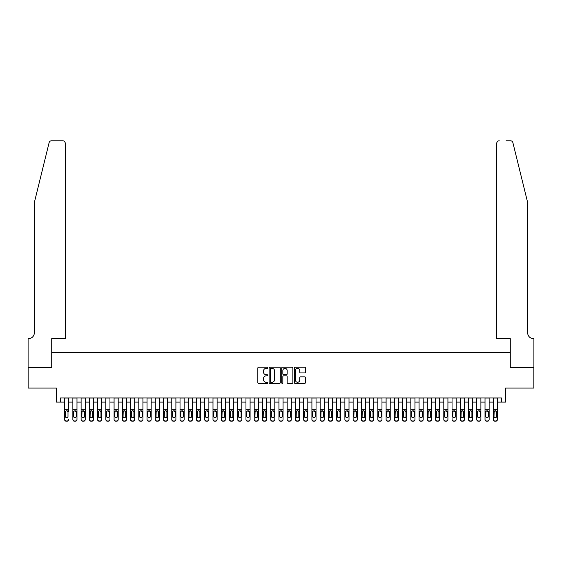 <?xml version="1.0" encoding="UTF-8"?>
<svg xmlns="http://www.w3.org/2000/svg" width="562" height="562" viewBox="0 0 562 562"><rect width="100%" height="100%" fill="white"/><g stroke="black" fill="none" stroke-linecap="round" stroke-linejoin="round"><path stroke-width="0.84" d="M267.814 367.78A0.569 0.569 0 0 0 267.245 367.211L258.646 367.211A0.808 0.808 0 0 0 257.839 368.019L257.839 382.582A0.808 0.808 0 0 0 258.646 383.396L267.245 383.396A0.569 0.569 0 0 0 267.814 382.827A0.569 0.569 0 0 0 267.245 382.258L266.135 382.258A2.592 2.592 0 0 1 263.543 379.673L263.543 378.458A2.592 2.592 0 0 1 266.135 375.866L267.245 375.866A0.569 0.569 0 0 0 267.814 375.304A0.569 0.569 0 0 0 267.245 374.735L266.135 374.735A2.592 2.592 0 0 1 263.543 372.149L263.543 370.934A2.592 2.592 0 0 1 266.135 368.342L267.245 368.342A0.569 0.569 0 0 0 267.814 367.78M304.646 372.915A0.808 0.808 0 0 0 305.454 372.107L305.454 368.019A0.808 0.808 0 0 0 304.646 367.211L295.099 367.211A0.808 0.808 0 0 0 294.291 368.019L294.291 382.582A0.808 0.808 0 0 0 295.099 383.396L304.646 383.396A0.808 0.808 0 0 0 305.454 382.582L305.454 377.65A0.808 0.808 0 0 0 304.646 376.842L300.558 376.842A0.808 0.808 0 0 0 299.75 377.65L299.75 380.095A2.164 2.164 0 0 1 297.586 382.258A2.164 2.164 0 0 1 295.422 380.095L295.422 370.506A2.164 2.164 0 0 1 297.586 368.342A2.164 2.164 0 0 1 299.75 370.506L299.75 372.107A0.808 0.808 0 0 0 300.558 372.915L304.646 372.915M60.492 402.09L60.492 397.973L501.508 397.973L501.508 402.09L505.624 402.09L505.624 388.082L533.858 388.082L533.858 367.471L510.163 367.471L510.163 352.634L51.837 352.634L51.837 367.471L28.142 367.471L28.142 388.082L56.376 388.082L56.376 402.09L64.616 402.09M280.29 368.019A0.808 0.808 0 0 0 279.483 367.211L269.936 367.211A0.808 0.808 0 0 0 269.128 368.019L269.128 382.582A0.808 0.808 0 0 0 269.936 383.396L279.483 383.396A0.808 0.808 0 0 0 280.29 382.582L280.29 368.019M282.517 367.211L292.064 367.211A0.808 0.808 0 0 1 292.872 368.019L292.872 382.582A0.808 0.808 0 0 1 292.064 383.396L287.976 383.396A0.808 0.808 0 0 1 287.168 382.582L287.168 376.681A0.808 0.808 0 0 0 286.36 375.866L283.648 375.866A0.808 0.808 0 0 0 282.841 376.681L282.841 382.827A0.569 0.569 0 0 1 282.272 383.396A0.569 0.569 0 0 1 281.71 382.827L281.71 368.019A0.808 0.808 0 0 1 282.517 367.211M68.74 402.09L72.863 402.09M76.98 402.09L81.104 402.09M85.227 402.09L89.344 402.09M93.468 402.09L97.591 402.09M101.708 402.09L105.832 402.09M109.955 402.09L114.079 402.09M118.196 402.09L122.319 402.09M126.443 402.09L130.56 402.09M134.683 402.09L138.807 402.09M142.931 402.09L147.047 402.09M151.171 402.09L155.295 402.09M159.411 402.09L163.535 402.09M167.659 402.09L171.775 402.09M175.899 402.09L180.023 402.09M184.146 402.09L188.263 402.09M192.387 402.09L196.51 402.09M200.627 402.09L204.751 402.09M208.874 402.09L212.991 402.09M217.115 402.09L221.238 402.09M225.362 402.09L229.479 402.09M233.602 402.09L237.726 402.09M241.843 402.09L245.966 402.09M250.09 402.09L254.207 402.09M258.33 402.09L262.454 402.09M266.578 402.09L270.694 402.09M274.818 402.09L278.942 402.09M283.058 402.09L287.182 402.09M291.306 402.09L295.422 402.09M299.546 402.09L303.67 402.09M307.793 402.09L311.91 402.09M316.034 402.09L320.157 402.09M324.274 402.09L328.398 402.09M332.521 402.09L336.638 402.09M340.762 402.09L344.885 402.09M349.009 402.09L353.126 402.09M357.249 402.09L361.373 402.09M365.49 402.09L369.613 402.09M373.737 402.09L377.854 402.09M381.977 402.09L386.101 402.09M390.225 402.09L394.341 402.09M398.465 402.09L402.589 402.09M406.705 402.09L410.829 402.09M414.953 402.09L419.069 402.09M423.193 402.09L427.317 402.09M431.44 402.09L435.557 402.09M439.681 402.09L443.804 402.09M447.921 402.09L452.045 402.09M456.168 402.09L460.292 402.09M464.409 402.09L468.532 402.09M472.656 402.09L476.773 402.09M480.896 402.09L485.02 402.09M489.137 402.09L493.26 402.09M497.384 402.09L501.508 402.09M270.828 368.342A0.569 0.569 0 0 0 270.259 368.911L270.259 381.696A0.569 0.569 0 0 0 270.828 382.258L272.001 382.258A2.592 2.592 0 0 0 274.586 379.673L274.586 370.934A2.592 2.592 0 0 0 272.001 368.342L270.828 368.342M287.168 370.548A2.164 2.164 0 0 0 285.004 368.384A2.164 2.164 0 0 0 282.841 370.548L282.841 373.927A0.808 0.808 0 0 0 283.648 374.735L286.36 374.735A0.808 0.808 0 0 0 287.168 373.927L287.168 370.548M64.616 411.686L64.616 419.322A1.651 1.637 -0 0 0 66.267 420.959L67.089 420.959A1.651 1.637 -0 0 0 68.74 419.322L68.74 419.582A1.651 1.637 180 0 1 67.089 421.219L67.089 420.959M68.74 411.686L68.74 397.973M67.995 416.379L67.995 412.037L67.995 416.379A1.321 1.307 180 0 1 66.681 417.685A1.321 1.307 180 0 0 67.995 416.379M65.361 416.639L65.361 416.379A1.321 1.307 180 0 0 66.681 417.685M65.993 410.906L65.361 411.932M67.363 410.906L66.681 410.71L67.995 412.037M64.616 397.973L64.616 419.582A1.651 1.637 180 0 0 66.267 421.219L67.089 421.219M64.616 411.426L65.508 411.426L65.361 416.379M65.508 411.426L66.681 410.71M49.112 142.664C49.737 141.308 49.737 141.308 49.112 142.664L34.324 202.608L34.324 332.852A5.768 5.768 0 0 1 28.557 338.619L28.1 338.619L28.1 367.471L51.718 367.471L51.718 338.619L65.234 338.619L65.234 143.254A2.473 2.473 0 0 0 62.761 140.781L51.507 140.781A2.473 2.473 0 0 0 49.112 142.664M55.919 140.781L62.761 140.781C64.251 140.943 65.08 141.764 65.234 143.254L65.234 338.619M34.324 332.852A5.768 5.768 0 0 1 28.557 338.619M523.145 184.231L512.888 142.664L527.676 202.608L527.676 332.852A5.768 5.768 0 0 0 533.443 338.619L533.9 338.619L533.9 367.471L510.282 367.471L510.282 338.619L496.766 338.619L496.766 143.254L496.766 338.619M506.081 140.781L510.493 140.781A2.473 2.473 0 0 1 512.888 142.664M499.239 140.781A2.473 2.473 0 0 0 496.766 143.254C496.92 141.764 497.749 140.943 499.239 140.781M527.676 332.852A5.768 5.768 0 0 0 533.443 338.619M72.863 411.686L72.863 419.322A1.651 1.637 0 0 0 74.507 420.959L75.336 420.959A1.651 1.637 0 0 0 76.98 419.322L76.98 419.582A1.651 1.637 180 0 1 75.336 421.219L75.336 420.959M76.242 416.379L76.242 412.037L76.242 416.379A1.321 1.307 180 0 1 74.922 417.685A1.321 1.307 180 0 0 76.242 416.379M73.601 416.639L73.601 416.379A1.321 1.307 180 0 0 74.922 417.685M74.233 410.906L73.601 411.932M75.61 410.906L74.922 410.71L76.242 412.037M81.104 411.686L81.104 419.322A1.651 1.637 0 0 0 82.754 420.959L83.576 420.959A1.651 1.637 0 0 0 85.227 419.322L85.227 419.582A1.651 1.637 180 0 1 83.576 421.219L83.576 420.959M84.483 416.379L84.483 412.037L84.483 416.379A1.321 1.307 180 0 1 83.162 417.685A1.321 1.307 180 0 0 84.483 416.379M81.848 416.639L81.848 416.379A1.321 1.307 180 0 0 83.162 417.685M82.474 410.906L81.848 411.932M83.85 410.906L83.162 410.71L84.483 412.037M89.344 411.686L89.344 419.322A1.651 1.637 0 0 0 90.995 420.959L91.817 420.959A1.651 1.637 0 0 0 93.468 419.322L93.468 419.582A1.651 1.637 180 0 1 91.817 421.219L91.817 420.959M92.723 416.379L92.723 412.037L92.723 416.379A1.321 1.307 180 0 1 91.409 417.685A1.321 1.307 180 0 0 92.723 416.379M90.089 416.639L90.089 416.379A1.321 1.307 180 0 0 91.409 417.685M90.721 410.906L90.089 411.932M92.098 410.906L91.409 410.71L92.723 412.037M97.591 411.686L97.591 419.322A1.651 1.637 0 0 0 99.235 420.959L100.064 420.959A1.651 1.637 0 0 0 101.708 419.322L101.708 419.582A1.651 1.637 180 0 1 100.064 421.219L100.064 420.959M100.97 416.379L100.97 412.037L100.97 416.379A1.321 1.307 180 0 1 99.65 417.685A1.321 1.307 180 0 0 100.97 416.379M98.329 416.639L98.329 416.379A1.321 1.307 180 0 0 99.65 417.685M98.961 410.906L98.329 411.932M100.338 410.906L99.65 410.71L100.97 412.037M76.98 397.973L76.98 419.582M72.863 397.973L72.863 419.582A1.651 1.637 180 0 0 74.507 421.219L75.336 421.219M72.863 411.426L73.748 411.426L73.601 416.379M73.748 411.426L74.922 410.71M85.227 397.973L85.227 419.582M81.104 397.973L81.104 419.582A1.651 1.637 180 0 0 82.754 421.219L83.576 421.219M81.104 411.426L81.989 411.426L81.848 416.379M81.989 411.426L83.162 410.71M93.468 397.973L93.468 419.582M89.344 397.973L89.344 419.582A1.651 1.637 180 0 0 90.995 421.219L91.817 421.219M89.344 411.426L90.236 411.426L90.089 416.379M90.236 411.426L91.409 410.71M101.708 397.973L101.708 419.582M97.591 397.973L97.591 419.582A1.651 1.637 180 0 0 99.235 421.219L100.064 421.219M97.591 411.426L98.476 411.426L98.329 416.379M98.476 411.426L99.65 410.71M105.832 411.686L105.832 419.322A1.651 1.637 0 0 0 107.483 420.959L108.304 420.959A1.651 1.637 0 0 0 109.955 419.322L109.955 419.582A1.651 1.637 180 0 1 108.304 421.219L108.304 420.959M109.211 416.379L109.211 412.037L109.211 416.379A1.321 1.307 180 0 1 107.897 417.685A1.321 1.307 180 0 0 109.211 416.379M106.576 416.639L106.576 416.379A1.321 1.307 180 0 0 107.897 417.685M107.209 410.906L106.576 411.932M108.585 410.906L107.897 410.71L109.211 412.037M109.955 397.973L109.955 419.582M105.832 397.973L105.832 419.582A1.651 1.637 180 0 0 107.483 421.219L108.304 421.219M105.832 411.426L106.724 411.426L106.576 416.379M106.724 411.426L107.897 410.71M114.079 411.686L114.079 419.322A1.651 1.637 0 0 0 115.723 420.959L116.552 420.959A1.651 1.637 0 0 0 118.196 419.322L118.196 419.582A1.651 1.637 180 0 1 116.552 421.219L116.552 420.959M117.458 416.379L117.458 412.037L117.458 416.379A1.321 1.307 180 0 1 116.137 417.685A1.321 1.307 180 0 0 117.458 416.379M114.817 416.639L114.817 416.379A1.321 1.307 180 0 0 116.137 417.685M115.449 410.906L114.817 411.932M116.826 410.906L116.137 410.71L117.458 412.037M118.196 397.973L118.196 419.582M114.079 397.973L114.079 419.582A1.651 1.637 180 0 0 115.723 421.219L116.552 421.219M114.079 411.426L114.964 411.426L114.817 416.379M114.964 411.426L116.137 410.71M122.319 411.686L122.319 419.322A1.651 1.637 0 0 0 123.97 420.959L124.792 420.959A1.651 1.637 0 0 0 126.443 419.322L126.443 419.582A1.651 1.637 180 0 1 124.792 421.219L124.792 420.959M125.698 416.379L125.698 412.037L125.698 416.379A1.321 1.307 180 0 1 124.378 417.685A1.321 1.307 180 0 0 125.698 416.379M123.064 416.639L123.064 416.379A1.321 1.307 180 0 0 124.378 417.685M123.689 410.906L123.064 411.932M125.066 410.906L124.378 410.71L125.698 412.037M126.443 397.973L126.443 419.582M122.319 397.973L122.319 419.582A1.651 1.637 180 0 0 123.97 421.219L124.792 421.219M122.319 411.426L123.204 411.426L123.064 416.379M123.204 411.426L124.378 410.71M130.56 411.686L130.56 419.322A1.651 1.637 0 0 0 132.21 420.959L133.032 420.959A1.651 1.637 0 0 0 134.683 419.322L134.683 419.582A1.651 1.637 180 0 1 133.032 421.219L133.032 420.959M133.939 416.379L133.939 412.037L133.939 416.379A1.321 1.307 180 0 1 132.625 417.685A1.321 1.307 180 0 0 133.939 416.379M131.304 416.639L131.304 416.379A1.321 1.307 180 0 0 132.625 417.685M131.937 410.906L131.304 411.932M133.313 410.906L132.625 410.71L133.939 412.037M134.683 397.973L134.683 419.582M130.56 397.973L130.56 419.582A1.651 1.637 180 0 0 132.21 421.219L133.032 421.219M130.56 411.426L131.452 411.426L131.304 416.379M131.452 411.426L132.625 410.71M138.807 411.686L138.807 419.322A1.651 1.637 0 0 0 140.451 420.959L141.28 420.959A1.651 1.637 0 0 0 142.931 419.322L142.931 419.582A1.651 1.637 180 0 1 141.28 421.219L141.28 420.959M142.186 416.379L142.186 412.037L142.186 416.379A1.321 1.307 180 0 1 140.865 417.685A1.321 1.307 180 0 0 142.186 416.379M139.545 416.639L139.545 416.379A1.321 1.307 180 0 0 140.865 417.685M140.177 410.906L139.545 411.932M141.554 410.906L140.865 410.71L142.186 412.037M142.931 397.973L142.931 419.582M138.807 397.973L138.807 419.582A1.651 1.637 180 0 0 140.451 421.219L141.28 421.219M138.807 411.426L139.692 411.426L139.545 416.379M139.692 411.426L140.865 410.71M147.047 411.686L147.047 419.322A1.651 1.637 0 0 0 148.698 420.959L149.52 420.959A1.651 1.637 0 0 0 151.171 419.322L151.171 419.582A1.651 1.637 180 0 1 149.52 421.219L149.52 420.959M150.426 416.379L150.426 412.037L150.426 416.379A1.321 1.307 180 0 1 149.113 417.685A1.321 1.307 180 0 0 150.426 416.379M147.792 416.639L147.792 416.379A1.321 1.307 180 0 0 149.113 417.685M148.424 410.906L147.792 411.932M149.801 410.906L149.113 410.71L150.426 412.037M151.171 397.973L151.171 419.582M147.047 397.973L147.047 419.582A1.651 1.637 180 0 0 148.698 421.219L149.52 421.219M147.047 411.426L147.939 411.426L147.792 416.379M147.939 411.426L149.113 410.71M155.295 411.686L155.295 419.322A1.651 1.637 0 0 0 156.939 420.959L157.767 420.959A1.651 1.637 0 0 0 159.411 419.322L159.411 419.582A1.651 1.637 180 0 1 157.767 421.219L157.767 420.959M158.674 416.379L158.674 412.037L158.674 416.379A1.321 1.307 180 0 1 157.353 417.685A1.321 1.307 180 0 0 158.674 416.379M156.032 416.639L156.032 416.379A1.321 1.307 180 0 0 157.353 417.685M156.665 410.906L156.032 411.932M158.041 410.906L157.353 410.71L158.674 412.037M159.411 397.973L159.411 419.582M155.295 397.973L155.295 419.582A1.651 1.637 180 0 0 156.939 421.219L157.767 421.219M155.295 411.426L156.18 411.426L156.032 416.379M156.18 411.426L157.353 410.71M163.535 411.686L163.535 419.322A1.651 1.637 0 0 0 165.186 420.959L166.008 420.959A1.651 1.637 0 0 0 167.659 419.322L167.659 419.582A1.651 1.637 180 0 1 166.008 421.219L166.008 420.959M166.914 416.379L166.914 412.037L166.914 416.379A1.321 1.307 180 0 1 165.593 417.685A1.321 1.307 180 0 0 166.914 416.379M164.28 416.639L164.28 416.379A1.321 1.307 180 0 0 165.593 417.685M164.905 410.906L164.28 411.932M166.282 410.906L165.593 410.71L166.914 412.037M167.659 397.973L167.659 419.582M163.535 397.973L163.535 419.582A1.651 1.637 180 0 0 165.186 421.219L166.008 421.219M163.535 411.426L164.42 411.426L164.28 416.379M164.42 411.426L165.593 410.71M171.775 411.686L171.775 419.322A1.651 1.637 0 0 0 173.426 420.959L174.248 420.959A1.651 1.637 0 0 0 175.899 419.322L175.899 419.582A1.651 1.637 180 0 1 174.248 421.219L174.248 420.959M175.161 416.379L175.161 412.037L175.161 416.379A1.321 1.307 180 0 1 173.841 417.685A1.321 1.307 180 0 0 175.161 416.379M172.52 416.639L172.52 416.379A1.321 1.307 180 0 0 173.841 417.685M173.152 410.906L172.52 411.932M174.529 410.906L173.841 410.71L175.161 412.037M175.899 397.973L175.899 419.582M171.775 397.973L171.775 419.582A1.651 1.637 180 0 0 173.426 421.219L174.248 421.219M171.775 411.426L172.667 411.426L172.52 416.379M172.667 411.426L173.841 410.71M180.023 411.686L180.023 419.322A1.651 1.637 0 0 0 181.667 420.959L182.495 420.959A1.651 1.637 0 0 0 184.146 419.322L184.146 419.582A1.651 1.637 180 0 1 182.495 421.219L182.495 420.959M183.402 416.379L183.402 412.037L183.402 416.379A1.321 1.307 180 0 1 182.081 417.685A1.321 1.307 180 0 0 183.402 416.379M180.76 416.639L180.76 416.379A1.321 1.307 180 0 0 182.081 417.685M181.393 410.906L180.76 411.932M182.769 410.906L182.081 410.71L183.402 412.037M184.146 397.973L184.146 419.582M180.023 397.973L180.023 419.582A1.651 1.637 180 0 0 181.667 421.219L182.495 421.219M180.023 411.426L180.908 411.426L180.76 416.379M180.908 411.426L182.081 410.71M188.263 411.686L188.263 419.322A1.651 1.637 0 0 0 189.914 420.959L190.736 420.959A1.651 1.637 0 0 0 192.387 419.322L192.387 419.582A1.651 1.637 180 0 1 190.736 421.219L190.736 420.959M191.642 416.379L191.642 412.037L191.642 416.379A1.321 1.307 180 0 1 190.328 417.685A1.321 1.307 180 0 0 191.642 416.379M189.008 416.639L189.008 416.379A1.321 1.307 180 0 0 190.328 417.685M189.64 410.906L189.008 411.932M191.017 410.906L190.328 410.71L191.642 412.037M192.387 397.973L192.387 419.582M188.263 397.973L188.263 419.582A1.651 1.637 180 0 0 189.914 421.219L190.736 421.219M188.263 411.426L189.155 411.426L189.008 416.379M189.155 411.426L190.328 410.71M196.51 411.686L196.51 419.322A1.651 1.637 0 0 0 198.154 420.959L198.983 420.959A1.651 1.637 0 0 0 200.627 419.322L200.627 419.582A1.651 1.637 180 0 1 198.983 421.219L198.983 420.959M199.889 416.379L199.889 412.037L199.889 416.379A1.321 1.307 180 0 1 198.569 417.685A1.321 1.307 180 0 0 199.889 416.379M197.248 416.639L197.248 416.379A1.321 1.307 180 0 0 198.569 417.685M197.88 410.906L197.248 411.932M199.257 410.906L198.569 410.71L199.889 412.037M200.627 397.973L200.627 419.582M196.51 397.973L196.51 419.582A1.651 1.637 180 0 0 198.154 421.219L198.983 421.219M196.51 411.426L197.395 411.426L197.248 416.379M197.395 411.426L198.569 410.71M204.751 411.686L204.751 419.322A1.651 1.637 0 0 0 206.402 420.959L207.223 420.959A1.651 1.637 0 0 0 208.874 419.322L208.874 419.582A1.651 1.637 180 0 1 207.223 421.219L207.223 420.959M208.13 416.379L208.13 412.037L208.13 416.379A1.321 1.307 180 0 1 206.809 417.685A1.321 1.307 180 0 0 208.13 416.379M205.495 416.639L205.495 416.379A1.321 1.307 180 0 0 206.809 417.685M206.121 410.906L205.495 411.932M207.497 410.906L206.809 410.71L208.13 412.037M208.874 397.973L208.874 419.582M204.751 397.973L204.751 419.582A1.651 1.637 180 0 0 206.402 421.219L207.223 421.219M204.751 411.426L205.636 411.426L205.495 416.379M205.636 411.426L206.809 410.71M212.991 411.686L212.991 419.322A1.651 1.637 0 0 0 214.642 420.959L215.464 420.959A1.651 1.637 0 0 0 217.115 419.322L217.115 419.582A1.651 1.637 180 0 1 215.464 421.219L215.464 420.959M216.377 416.379L216.377 412.037L216.377 416.379A1.321 1.307 180 0 1 215.056 417.685A1.321 1.307 180 0 0 216.377 416.379M213.736 416.639L213.736 416.379A1.321 1.307 180 0 0 215.056 417.685M214.368 410.906L213.736 411.932M215.745 410.906L215.056 410.71L216.377 412.037M217.115 397.973L217.115 419.582M212.991 397.973L212.991 419.582A1.651 1.637 180 0 0 214.642 421.219L215.464 421.219M212.991 411.426L213.883 411.426L213.736 416.379M213.883 411.426L215.056 410.71M221.238 411.686L221.238 419.322A1.651 1.637 0 0 0 222.889 420.959L223.711 420.959A1.651 1.637 0 0 0 225.362 419.322L225.362 419.582A1.651 1.637 180 0 1 223.711 421.219L223.711 420.959M224.617 416.379L224.617 412.037L224.617 416.379A1.321 1.307 180 0 1 223.297 417.685A1.321 1.307 180 0 0 224.617 416.379M221.976 416.639L221.976 416.379A1.321 1.307 180 0 0 223.297 417.685M222.608 410.906L221.976 411.932M223.985 410.906L223.297 410.71L224.617 412.037M225.362 397.973L225.362 419.582M221.238 397.973L221.238 419.582A1.651 1.637 180 0 0 222.889 421.219L223.711 421.219M221.238 411.426L222.123 411.426L221.976 416.379M222.123 411.426L223.297 410.71M229.479 411.686L229.479 419.322A1.651 1.637 0 0 0 231.13 420.959L231.951 420.959A1.651 1.637 0 0 0 233.602 419.322L233.602 419.582A1.651 1.637 180 0 1 231.951 421.219L231.951 420.959M232.858 416.379L232.858 412.037L232.858 416.379A1.321 1.307 180 0 1 231.544 417.685A1.321 1.307 180 0 0 232.858 416.379M230.223 416.639L230.223 416.379A1.321 1.307 180 0 0 231.544 417.685M230.856 410.906L230.223 411.932M232.232 410.906L231.544 410.71L232.858 412.037M233.602 397.973L233.602 419.582M229.479 397.973L229.479 419.582A1.651 1.637 180 0 0 231.13 421.219L231.951 421.219M229.479 411.426L230.371 411.426L230.223 416.379M230.371 411.426L231.544 410.71M237.726 411.686L237.726 419.322A1.651 1.637 0 0 0 239.37 420.959L240.199 420.959A1.651 1.637 0 0 0 241.843 419.322L241.843 419.582A1.651 1.637 180 0 1 240.199 421.219L240.199 420.959M241.105 416.379L241.105 412.037L241.105 416.379A1.321 1.307 180 0 1 239.784 417.685A1.321 1.307 180 0 0 241.105 416.379M238.464 416.639L238.464 416.379A1.321 1.307 180 0 0 239.784 417.685M239.096 410.906L238.464 411.932M240.473 410.906L239.784 410.71L241.105 412.037M241.843 397.973L241.843 419.582M237.726 397.973L237.726 419.582A1.651 1.637 180 0 0 239.37 421.219L240.199 421.219M237.726 411.426L238.611 411.426L238.464 416.379M238.611 411.426L239.784 410.71M245.966 411.686L245.966 419.322A1.651 1.637 0 0 0 247.617 420.959L248.439 420.959A1.651 1.637 0 0 0 250.09 419.322L250.09 419.582A1.651 1.637 180 0 1 248.439 421.219L248.439 420.959M249.345 416.379L249.345 412.037L249.345 416.379A1.321 1.307 180 0 1 248.025 417.685A1.321 1.307 180 0 0 249.345 416.379M246.711 416.639L246.711 416.379A1.321 1.307 180 0 0 248.025 417.685M247.336 410.906L246.711 411.932M248.713 410.906L248.025 410.71L249.345 412.037M250.09 397.973L250.09 419.582M245.966 397.973L245.966 419.582A1.651 1.637 180 0 0 247.617 421.219L248.439 421.219M245.966 411.426L246.851 411.426L246.711 416.379M246.851 411.426L248.025 410.71M254.207 411.686L254.207 419.322A1.651 1.637 0 0 0 255.858 420.959L256.679 420.959A1.651 1.637 0 0 0 258.33 419.322L258.33 419.582A1.651 1.637 180 0 1 256.679 421.219L256.679 420.959M257.593 416.379L257.593 412.037L257.593 416.379A1.321 1.307 180 0 1 256.272 417.685A1.321 1.307 180 0 0 257.593 416.379M254.951 416.639L254.951 416.379A1.321 1.307 180 0 0 256.272 417.685M255.584 410.906L254.951 411.932M256.96 410.906L256.272 410.71L257.593 412.037M258.33 397.973L258.33 419.582M254.207 397.973L254.207 419.582A1.651 1.637 180 0 0 255.858 421.219L256.679 421.219M254.207 411.426L255.099 411.426L254.951 416.379M255.099 411.426L256.272 410.71M262.454 411.686L262.454 419.322A1.651 1.637 0 0 0 264.105 420.959L264.927 420.959A1.651 1.637 0 0 0 266.578 419.322L266.578 419.582A1.651 1.637 180 0 1 264.927 421.219L264.927 420.959M265.833 416.379L265.833 412.037L265.833 416.379A1.321 1.307 180 0 1 264.512 417.685A1.321 1.307 180 0 0 265.833 416.379M263.192 416.639L263.192 416.379A1.321 1.307 180 0 0 264.512 417.685M263.824 410.906L263.192 411.932M265.201 410.906L264.512 410.71L265.833 412.037M266.578 397.973L266.578 419.582M262.454 397.973L262.454 419.582A1.651 1.637 180 0 0 264.105 421.219L264.927 421.219M262.454 411.426L263.339 411.426L263.192 416.379M263.339 411.426L264.512 410.71M270.694 411.686L270.694 419.322A1.651 1.637 0 0 0 272.345 420.959L273.167 420.959A1.651 1.637 0 0 0 274.818 419.322L274.818 419.582A1.651 1.637 180 0 1 273.167 421.219L273.167 420.959M274.073 416.379L274.073 412.037L274.073 416.379A1.321 1.307 180 0 1 272.76 417.685A1.321 1.307 180 0 0 274.073 416.379M271.439 416.639L271.439 416.379A1.321 1.307 180 0 0 272.76 417.685M272.071 410.906L271.439 411.932M273.448 410.906L272.76 410.71L274.073 412.037M278.942 411.686L278.942 419.322A1.651 1.637 0 0 0 280.586 420.959L281.414 420.959A1.651 1.637 0 0 0 283.058 419.322L283.058 419.582A1.651 1.637 180 0 1 281.414 421.219L281.414 420.959M282.321 416.379L282.321 412.037L282.321 416.379A1.321 1.307 180 0 1 281 417.685A1.321 1.307 180 0 0 282.321 416.379M279.679 416.639L279.679 416.379A1.321 1.307 180 0 0 281 417.685M280.312 410.906L279.679 411.932M281.688 410.906L281 410.71L282.321 412.037M287.182 411.686L287.182 419.322A1.651 1.637 0 0 0 288.833 420.959L289.655 420.959A1.651 1.637 0 0 0 291.306 419.322L291.306 419.582A1.651 1.637 180 0 1 289.655 421.219L289.655 420.959M290.561 416.379L290.561 412.037L290.561 416.379A1.321 1.307 180 0 1 289.24 417.685A1.321 1.307 180 0 0 290.561 416.379M287.927 416.639L287.927 416.379A1.321 1.307 180 0 0 289.24 417.685M288.552 410.906L287.927 411.932M289.929 410.906L289.24 410.71L290.561 412.037M274.818 397.973L274.818 419.582M270.694 397.973L270.694 419.582A1.651 1.637 180 0 0 272.345 421.219L273.167 421.219M270.694 411.426L271.587 411.426L271.439 416.379M271.587 411.426L272.76 410.71M283.058 397.973L283.058 419.582M278.942 397.973L278.942 419.582A1.651 1.637 180 0 0 280.586 421.219L281.414 421.219M278.942 411.426L279.827 411.426L279.679 416.379M279.827 411.426L281 410.71M291.306 397.973L291.306 419.582M287.182 397.973L287.182 419.582A1.651 1.637 180 0 0 288.833 421.219L289.655 421.219M287.182 411.426L288.067 411.426L287.927 416.379M288.067 411.426L289.24 410.71M295.422 411.686L295.422 419.322A1.651 1.637 0 0 0 297.073 420.959L297.895 420.959A1.651 1.637 0 0 0 299.546 419.322L299.546 419.582A1.651 1.637 180 0 1 297.895 421.219L297.895 420.959M298.808 416.379L298.808 412.037L298.808 416.379A1.321 1.307 180 0 1 297.488 417.685A1.321 1.307 180 0 0 298.808 416.379M296.167 416.639L296.167 416.379A1.321 1.307 180 0 0 297.488 417.685M296.799 410.906L296.167 411.932M298.176 410.906L297.488 410.71L298.808 412.037M299.546 397.973L299.546 419.582M295.422 397.973L295.422 419.582A1.651 1.637 180 0 0 297.073 421.219L297.895 421.219M295.422 411.426L296.315 411.426L296.167 416.379M296.315 411.426L297.488 410.71M303.67 411.686L303.67 419.322A1.651 1.637 0 0 0 305.321 420.959L306.142 420.959A1.651 1.637 0 0 0 307.793 419.322L307.793 419.582A1.651 1.637 180 0 1 306.142 421.219L306.142 420.959M307.049 416.379L307.049 412.037L307.049 416.379A1.321 1.307 180 0 1 305.728 417.685A1.321 1.307 180 0 0 307.049 416.379M304.407 416.639L304.407 416.379A1.321 1.307 180 0 0 305.728 417.685M305.04 410.906L304.407 411.932M306.416 410.906L305.728 410.71L307.049 412.037M307.793 397.973L307.793 419.582M303.67 397.973L303.67 419.582A1.651 1.637 180 0 0 305.321 421.219L306.142 421.219M303.67 411.426L304.555 411.426L304.407 416.379M304.555 411.426L305.728 410.71M311.91 411.686L311.91 419.322A1.651 1.637 0 0 0 313.561 420.959L314.383 420.959A1.651 1.637 0 0 0 316.034 419.322L316.034 419.582A1.651 1.637 180 0 1 314.383 421.219L314.383 420.959M315.289 416.379L315.289 412.037L315.289 416.379A1.321 1.307 180 0 1 313.975 417.685A1.321 1.307 180 0 0 315.289 416.379M312.655 416.639L312.655 416.379A1.321 1.307 180 0 0 313.975 417.685M313.287 410.906L312.655 411.932M314.664 410.906L313.975 410.71L315.289 412.037M316.034 397.973L316.034 419.582M311.91 397.973L311.91 419.582A1.651 1.637 180 0 0 313.561 421.219L314.383 421.219M311.91 411.426L312.802 411.426L312.655 416.379M312.802 411.426L313.975 410.71M320.157 411.686L320.157 419.322A1.651 1.637 0 0 0 321.801 420.959L322.63 420.959A1.651 1.637 0 0 0 324.274 419.322L324.274 419.582A1.651 1.637 180 0 1 322.63 421.219L322.63 420.959M323.536 416.379L323.536 412.037L323.536 416.379A1.321 1.307 180 0 1 322.216 417.685A1.321 1.307 180 0 0 323.536 416.379M320.895 416.639L320.895 416.379A1.321 1.307 180 0 0 322.216 417.685M321.527 410.906L320.895 411.932M322.904 410.906L322.216 410.71L323.536 412.037M324.274 397.973L324.274 419.582M320.157 397.973L320.157 419.582A1.651 1.637 180 0 0 321.801 421.219L322.63 421.219M320.157 411.426L321.043 411.426L320.895 416.379M321.043 411.426L322.216 410.71M328.398 411.686L328.398 419.322A1.651 1.637 0 0 0 330.049 420.959L330.87 420.959A1.651 1.637 0 0 0 332.521 419.322L332.521 419.582A1.651 1.637 180 0 1 330.87 421.219L330.87 420.959M331.777 416.379L331.777 412.037L331.777 416.379A1.321 1.307 180 0 1 330.456 417.685A1.321 1.307 180 0 0 331.777 416.379M329.142 416.639L329.142 416.379A1.321 1.307 180 0 0 330.456 417.685M329.768 410.906L329.142 411.932M331.144 410.906L330.456 410.71L331.777 412.037M332.521 397.973L332.521 419.582M328.398 397.973L328.398 419.582A1.651 1.637 180 0 0 330.049 421.219L330.87 421.219M328.398 411.426L329.283 411.426L329.142 416.379M329.283 411.426L330.456 410.71M336.638 411.686L336.638 419.322A1.651 1.637 0 0 0 338.289 420.959L339.111 420.959A1.651 1.637 0 0 0 340.762 419.322L340.762 419.582A1.651 1.637 180 0 1 339.111 421.219L339.111 420.959M340.024 416.379L340.024 412.037L340.024 416.379A1.321 1.307 180 0 1 338.703 417.685A1.321 1.307 180 0 0 340.024 416.379M337.383 416.639L337.383 416.379A1.321 1.307 180 0 0 338.703 417.685M338.015 410.906L337.383 411.932M339.392 410.906L338.703 410.71L340.024 412.037M340.762 397.973L340.762 419.582M336.638 397.973L336.638 419.582A1.651 1.637 180 0 0 338.289 421.219L339.111 421.219M336.638 411.426L337.53 411.426L337.383 416.379M337.53 411.426L338.703 410.71M344.885 411.686L344.885 419.322A1.651 1.637 0 0 0 346.536 420.959L347.358 420.959A1.651 1.637 0 0 0 349.009 419.322L349.009 419.582A1.651 1.637 180 0 1 347.358 421.219L347.358 420.959M348.264 416.379L348.264 412.037L348.264 416.379A1.321 1.307 180 0 1 346.944 417.685A1.321 1.307 180 0 0 348.264 416.379M345.623 416.639L345.623 416.379A1.321 1.307 180 0 0 346.944 417.685M346.255 410.906L345.623 411.932M347.632 410.906L346.944 410.71L348.264 412.037M349.009 397.973L349.009 419.582M344.885 397.973L344.885 419.582A1.651 1.637 180 0 0 346.536 421.219L347.358 421.219M344.885 411.426L345.771 411.426L345.623 416.379M345.771 411.426L346.944 410.71M353.126 411.686L353.126 419.322A1.651 1.637 0 0 0 354.777 420.959L355.598 420.959A1.651 1.637 0 0 0 357.249 419.322L357.249 419.582A1.651 1.637 180 0 1 355.598 421.219L355.598 420.959M356.505 416.379L356.505 412.037L356.505 416.379A1.321 1.307 180 0 1 355.191 417.685A1.321 1.307 180 0 0 356.505 416.379M353.87 416.639L353.87 416.379A1.321 1.307 180 0 0 355.191 417.685M354.503 410.906L353.87 411.932M355.879 410.906L355.191 410.71L356.505 412.037M357.249 397.973L357.249 419.582M353.126 397.973L353.126 419.582A1.651 1.637 180 0 0 354.777 421.219L355.598 421.219M353.126 411.426L354.018 411.426L353.87 416.379M354.018 411.426L355.191 410.71M361.373 411.686L361.373 419.322A1.651 1.637 0 0 0 363.017 420.959L363.846 420.959A1.651 1.637 0 0 0 365.49 419.322L365.49 419.582A1.651 1.637 180 0 1 363.846 421.219L363.846 420.959M364.752 416.379L364.752 412.037L364.752 416.379A1.321 1.307 180 0 1 363.431 417.685A1.321 1.307 180 0 0 364.752 416.379M362.111 416.639L362.111 416.379A1.321 1.307 180 0 0 363.431 417.685M362.743 410.906L362.111 411.932M364.12 410.906L363.431 410.71L364.752 412.037M365.49 397.973L365.49 419.582M361.373 397.973L361.373 419.582A1.651 1.637 180 0 0 363.017 421.219L363.846 421.219M361.373 411.426L362.258 411.426L362.111 416.379M362.258 411.426L363.431 410.71M369.613 411.686L369.613 419.322A1.651 1.637 0 0 0 371.264 420.959L372.086 420.959A1.651 1.637 0 0 0 373.737 419.322L373.737 419.582A1.651 1.637 180 0 1 372.086 421.219L372.086 420.959M372.992 416.379L372.992 412.037L372.992 416.379A1.321 1.307 180 0 1 371.672 417.685A1.321 1.307 180 0 0 372.992 416.379M370.358 416.639L370.358 416.379A1.321 1.307 180 0 0 371.672 417.685M370.983 410.906L370.358 411.932M372.36 410.906L371.672 410.71L372.992 412.037M373.737 397.973L373.737 419.582M369.613 397.973L369.613 419.582A1.651 1.637 180 0 0 371.264 421.219L372.086 421.219M369.613 411.426L370.498 411.426L370.358 416.379M370.498 411.426L371.672 410.71M377.854 411.686L377.854 419.322A1.651 1.637 0 0 0 379.505 420.959L380.334 420.959A1.651 1.637 0 0 0 381.977 419.322L381.977 419.582A1.651 1.637 180 0 1 380.334 421.219L380.334 420.959M381.24 416.379L381.24 412.037L381.24 416.379A1.321 1.307 180 0 1 379.919 417.685A1.321 1.307 180 0 0 381.24 416.379M378.598 416.639L378.598 416.379A1.321 1.307 180 0 0 379.919 417.685M379.231 410.906L378.598 411.932M380.607 410.906L379.919 410.71L381.24 412.037M381.977 397.973L381.977 419.582M377.854 397.973L377.854 419.582A1.651 1.637 180 0 0 379.505 421.219L380.334 421.219M377.854 411.426L378.746 411.426L378.598 416.379M378.746 411.426L379.919 410.71M386.101 411.686L386.101 419.322A1.651 1.637 0 0 0 387.752 420.959L388.574 420.959A1.651 1.637 0 0 0 390.225 419.322L390.225 419.582A1.651 1.637 180 0 1 388.574 421.219L388.574 420.959M389.48 416.379L389.48 412.037L389.48 416.379A1.321 1.307 180 0 1 388.159 417.685A1.321 1.307 180 0 0 389.48 416.379M386.839 416.639L386.839 416.379A1.321 1.307 180 0 0 388.159 417.685M387.471 410.906L386.839 411.932M388.848 410.906L388.159 410.71L389.48 412.037M390.225 397.973L390.225 419.582M386.101 397.973L386.101 419.582A1.651 1.637 180 0 0 387.752 421.219L388.574 421.219M386.101 411.426L386.986 411.426L386.839 416.379M386.986 411.426L388.159 410.71M394.341 411.686L394.341 419.322A1.651 1.637 0 0 0 395.992 420.959L396.814 420.959A1.651 1.637 0 0 0 398.465 419.322L398.465 419.582A1.651 1.637 180 0 1 396.814 421.219L396.814 420.959M397.72 416.379L397.72 412.037L397.72 416.379A1.321 1.307 180 0 1 396.407 417.685A1.321 1.307 180 0 0 397.72 416.379M395.086 416.639L395.086 416.379A1.321 1.307 180 0 0 396.407 417.685M395.718 410.906L395.086 411.932M397.095 410.906L396.407 410.71L397.72 412.037M398.465 397.973L398.465 419.582M394.341 397.973L394.341 419.582A1.651 1.637 180 0 0 395.992 421.219L396.814 421.219M394.341 411.426L395.234 411.426L395.086 416.379M395.234 411.426L396.407 410.71M402.589 411.686L402.589 419.322A1.651 1.637 0 0 0 404.233 420.959L405.062 420.959A1.651 1.637 0 0 0 406.705 419.322L406.705 419.582A1.651 1.637 180 0 1 405.062 421.219L405.062 420.959M405.968 416.379L405.968 412.037L405.968 416.379A1.321 1.307 180 0 1 404.647 417.685A1.321 1.307 180 0 0 405.968 416.379M403.326 416.639L403.326 416.379A1.321 1.307 180 0 0 404.647 417.685M403.959 410.906L403.326 411.932M405.335 410.906L404.647 410.71L405.968 412.037M406.705 397.973L406.705 419.582M402.589 397.973L402.589 419.582A1.651 1.637 180 0 0 404.233 421.219L405.062 421.219M402.589 411.426L403.474 411.426L403.326 416.379M403.474 411.426L404.647 410.71M410.829 411.686L410.829 419.322A1.651 1.637 0 0 0 412.48 420.959L413.302 420.959A1.651 1.637 0 0 0 414.953 419.322L414.953 419.582A1.651 1.637 180 0 1 413.302 421.219L413.302 420.959M414.208 416.379L414.208 412.037L414.208 416.379A1.321 1.307 180 0 1 412.887 417.685A1.321 1.307 180 0 0 414.208 416.379M411.574 416.639L411.574 416.379A1.321 1.307 180 0 0 412.887 417.685M412.199 410.906L411.574 411.932M413.576 410.906L412.887 410.71L414.208 412.037M414.953 397.973L414.953 419.582M410.829 397.973L410.829 419.582A1.651 1.637 180 0 0 412.48 421.219L413.302 421.219M410.829 411.426L411.714 411.426L411.574 416.379M411.714 411.426L412.887 410.71M419.069 411.686L419.069 419.322A1.651 1.637 0 0 0 420.72 420.959L421.549 420.959A1.651 1.637 0 0 0 423.193 419.322L423.193 419.582A1.651 1.637 180 0 1 421.549 421.219L421.549 420.959M422.455 416.379L422.455 412.037L422.455 416.379A1.321 1.307 180 0 1 421.135 417.685A1.321 1.307 180 0 0 422.455 416.379M419.814 416.639L419.814 416.379A1.321 1.307 180 0 0 421.135 417.685M420.446 410.906L419.814 411.932M421.823 410.906L421.135 410.71L422.455 412.037M423.193 397.973L423.193 419.582M419.069 397.973L419.069 419.582A1.651 1.637 180 0 0 420.72 421.219L421.549 421.219M419.069 411.426L419.962 411.426L419.814 416.379M419.962 411.426L421.135 410.71M427.317 411.686L427.317 419.322A1.651 1.637 0 0 0 428.968 420.959L429.789 420.959A1.651 1.637 0 0 0 431.44 419.322L431.44 419.582A1.651 1.637 180 0 1 429.789 421.219L429.789 420.959M430.696 416.379L430.696 412.037L430.696 416.379A1.321 1.307 180 0 1 429.375 417.685A1.321 1.307 180 0 0 430.696 416.379M428.061 416.639L428.061 416.379A1.321 1.307 180 0 0 429.375 417.685M428.687 410.906L428.061 411.932M430.063 410.906L429.375 410.71L430.696 412.037M431.44 397.973L431.44 419.582M427.317 397.973L427.317 419.582A1.651 1.637 180 0 0 428.968 421.219L429.789 421.219M427.317 411.426L428.202 411.426L428.061 416.379M428.202 411.426L429.375 410.71M435.557 411.686L435.557 419.322A1.651 1.637 0 0 0 437.208 420.959L438.03 420.959A1.651 1.637 0 0 0 439.681 419.322L439.681 419.582A1.651 1.637 180 0 1 438.03 421.219L438.03 420.959M438.936 416.379L438.936 412.037L438.936 416.379A1.321 1.307 180 0 1 437.622 417.685A1.321 1.307 180 0 0 438.936 416.379M436.302 416.639L436.302 416.379A1.321 1.307 180 0 0 437.622 417.685M436.934 410.906L436.302 411.932M438.311 410.906L437.622 410.71L438.936 412.037M439.681 397.973L439.681 419.582M435.557 397.973L435.557 419.582A1.651 1.637 180 0 0 437.208 421.219L438.03 421.219M435.557 411.426L436.449 411.426L436.302 416.379M436.449 411.426L437.622 410.71M443.804 411.686L443.804 419.322A1.651 1.637 0 0 0 445.448 420.959L446.277 420.959A1.651 1.637 0 0 0 447.921 419.322L447.921 419.582A1.651 1.637 180 0 1 446.277 421.219L446.277 420.959M447.183 416.379L447.183 412.037L447.183 416.379A1.321 1.307 180 0 1 445.863 417.685A1.321 1.307 180 0 0 447.183 416.379M444.542 416.639L444.542 416.379A1.321 1.307 180 0 0 445.863 417.685M445.174 410.906L444.542 411.932M446.551 410.906L445.863 410.71L447.183 412.037M447.921 397.973L447.921 419.582M443.804 397.973L443.804 419.582A1.651 1.637 180 0 0 445.448 421.219L446.277 421.219M443.804 411.426L444.69 411.426L444.542 416.379M444.69 411.426L445.863 410.71M452.045 411.686L452.045 419.322A1.651 1.637 0 0 0 453.696 420.959L454.517 420.959A1.651 1.637 0 0 0 456.168 419.322L456.168 419.582A1.651 1.637 180 0 1 454.517 421.219L454.517 420.959M455.424 416.379L455.424 412.037L455.424 416.379A1.321 1.307 180 0 1 454.103 417.685A1.321 1.307 180 0 0 455.424 416.379M452.789 416.639L452.789 416.379A1.321 1.307 180 0 0 454.103 417.685M453.415 410.906L452.789 411.932M454.791 410.906L454.103 410.71L455.424 412.037M456.168 397.973L456.168 419.582M452.045 397.973L452.045 419.582A1.651 1.637 180 0 0 453.696 421.219L454.517 421.219M452.045 411.426L452.937 411.426L452.789 416.379M452.937 411.426L454.103 410.71M460.292 411.686L460.292 419.322A1.651 1.637 0 0 0 461.936 420.959L462.765 420.959A1.651 1.637 0 0 0 464.409 419.322L464.409 419.582A1.651 1.637 180 0 1 462.765 421.219L462.765 420.959M463.671 416.379L463.671 412.037L463.671 416.379A1.321 1.307 180 0 1 462.35 417.685A1.321 1.307 180 0 0 463.671 416.379M461.03 416.639L461.03 416.379A1.321 1.307 180 0 0 462.35 417.685M461.662 410.906L461.03 411.932M463.039 410.906L462.35 410.71L463.671 412.037M464.409 397.973L464.409 419.582M460.292 397.973L460.292 419.582A1.651 1.637 180 0 0 461.936 421.219L462.765 421.219M460.292 411.426L461.177 411.426L461.03 416.379M461.177 411.426L462.35 410.71M468.532 411.686L468.532 419.322A1.651 1.637 0 0 0 470.183 420.959L471.005 420.959A1.651 1.637 0 0 0 472.656 419.322L472.656 419.582A1.651 1.637 180 0 1 471.005 421.219L471.005 420.959M471.911 416.379L471.911 412.037L471.911 416.379A1.321 1.307 180 0 1 470.591 417.685A1.321 1.307 180 0 0 471.911 416.379M469.277 416.639L469.277 416.379A1.321 1.307 180 0 0 470.591 417.685M469.902 410.906L469.277 411.932M471.279 410.906L470.591 410.71L471.911 412.037M472.656 397.973L472.656 419.582M468.532 397.973L468.532 419.582A1.651 1.637 180 0 0 470.183 421.219L471.005 421.219M468.532 411.426L469.418 411.426L469.277 416.379M469.418 411.426L470.591 410.71M476.773 411.686L476.773 419.322A1.651 1.637 0 0 0 478.424 420.959L479.246 420.959A1.651 1.637 0 0 0 480.896 419.322L480.896 419.582A1.651 1.637 180 0 1 479.246 421.219L479.246 420.959M480.152 416.379L480.152 412.037L480.152 416.379A1.321 1.307 180 0 1 478.838 417.685A1.321 1.307 180 0 0 480.152 416.379M477.517 416.639L477.517 416.379A1.321 1.307 180 0 0 478.838 417.685M478.15 410.906L477.517 411.932M479.526 410.906L478.838 410.71L480.152 412.037M480.896 397.973L480.896 419.582M476.773 397.973L476.773 419.582A1.651 1.637 180 0 0 478.424 421.219L479.246 421.219M476.773 411.426L477.665 411.426L477.517 416.379M477.665 411.426L478.838 410.71M485.02 411.686L485.02 419.322A1.651 1.637 0 0 0 486.664 420.959L487.493 420.959A1.651 1.637 0 0 0 489.137 419.322L489.137 419.582A1.651 1.637 180 0 1 487.493 421.219L487.493 420.959M488.399 416.379L488.399 412.037L488.399 416.379A1.321 1.307 180 0 1 487.078 417.685A1.321 1.307 180 0 0 488.399 416.379M485.758 416.639L485.758 416.379A1.321 1.307 180 0 0 487.078 417.685M486.39 410.906L485.758 411.932M487.767 410.906L487.078 410.71L488.399 412.037M489.137 397.973L489.137 419.582M485.02 397.973L485.02 419.582A1.651 1.637 180 0 0 486.664 421.219L487.493 421.219M485.02 411.426L485.905 411.426L485.758 416.379M485.905 411.426L487.078 410.71M493.26 411.686L493.26 419.322A1.651 1.637 0 0 0 494.911 420.959L495.733 420.959A1.651 1.637 0 0 0 497.384 419.322L497.384 419.582A1.651 1.637 180 0 1 495.733 421.219L495.733 420.959M496.639 416.379L496.639 412.037L496.639 416.379A1.321 1.307 180 0 1 495.319 417.685A1.321 1.307 180 0 0 496.639 416.379M494.005 416.639L494.005 416.379A1.321 1.307 180 0 0 495.319 417.685M494.637 410.906L494.005 411.932M496.007 410.906L495.319 410.71L496.639 412.037M497.384 397.973L497.384 419.582M493.26 397.973L493.26 419.582A1.651 1.637 180 0 0 494.911 421.219L495.733 421.219M493.26 411.426L494.153 411.426L494.005 416.379M494.153 411.426L495.319 410.71M67.847 411.426L68.74 411.426M64.616 409.298L68.74 409.298M64.616 398.029L68.74 398.029M76.095 411.426L76.98 411.426M72.863 409.298L76.98 409.298M72.863 398.029L76.98 398.029M84.335 411.426L85.227 411.426M81.104 409.298L85.227 409.298M81.104 398.029L85.227 398.029M92.582 411.426L93.468 411.426M89.344 409.298L93.468 409.298M89.344 398.029L93.468 398.029M100.823 411.426L101.708 411.426M97.591 409.298L101.708 409.298M97.591 398.029L101.708 398.029M109.063 411.426L109.955 411.426M105.832 409.298L109.955 409.298M105.832 398.029L109.955 398.029M117.31 411.426L118.196 411.426M114.079 409.298L118.196 409.298M114.079 398.029L118.196 398.029M125.551 411.426L126.443 411.426M122.319 409.298L126.443 409.298M122.319 398.029L126.443 398.029M133.798 411.426L134.683 411.426M130.56 409.298L134.683 409.298M130.56 398.029L134.683 398.029M142.038 411.426L142.931 411.426M138.807 409.298L142.931 409.298M138.807 398.029L142.931 398.029M150.286 411.426L151.171 411.426M147.047 409.298L151.171 409.298M147.047 398.029L151.171 398.029M158.526 411.426L159.411 411.426M155.295 409.298L159.411 409.298M155.295 398.029L159.411 398.029M166.766 411.426L167.659 411.426M163.535 409.298L167.659 409.298M163.535 398.029L167.659 398.029M175.014 411.426L175.899 411.426M171.775 409.298L175.899 409.298M171.775 398.029L175.899 398.029M183.254 411.426L184.146 411.426M180.023 409.298L184.146 409.298M180.023 398.029L184.146 398.029M191.502 411.426L192.387 411.426M188.263 409.298L192.387 409.298M188.263 398.029L192.387 398.029M199.742 411.426L200.627 411.426M196.51 409.298L200.627 409.298M196.51 398.029L200.627 398.029M207.982 411.426L208.874 411.426M204.751 409.298L208.874 409.298M204.751 398.029L208.874 398.029M216.23 411.426L217.115 411.426M212.991 409.298L217.115 409.298M212.991 398.029L217.115 398.029M224.47 411.426L225.362 411.426M221.238 409.298L225.362 409.298M221.238 398.029L225.362 398.029M232.717 411.426L233.602 411.426M229.479 409.298L233.602 409.298M229.479 398.029L233.602 398.029M240.958 411.426L241.843 411.426M237.726 409.298L241.843 409.298M237.726 398.029L241.843 398.029M249.198 411.426L250.09 411.426M245.966 409.298L250.09 409.298M245.966 398.029L250.09 398.029M257.445 411.426L258.33 411.426M254.207 409.298L258.33 409.298M254.207 398.029L258.33 398.029M265.685 411.426L266.578 411.426M262.454 409.298L266.578 409.298M262.454 398.029L266.578 398.029M273.933 411.426L274.818 411.426M270.694 409.298L274.818 409.298M270.694 398.029L274.818 398.029M282.173 411.426L283.058 411.426M278.942 409.298L283.058 409.298M278.942 398.029L283.058 398.029M290.413 411.426L291.306 411.426M287.182 409.298L291.306 409.298M287.182 398.029L291.306 398.029M298.661 411.426L299.546 411.426M295.422 409.298L299.546 409.298M295.422 398.029L299.546 398.029M306.901 411.426L307.793 411.426M303.67 409.298L307.793 409.298M303.67 398.029L307.793 398.029M315.149 411.426L316.034 411.426M311.91 409.298L316.034 409.298M311.91 398.029L316.034 398.029M323.389 411.426L324.274 411.426M320.157 409.298L324.274 409.298M320.157 398.029L324.274 398.029M331.629 411.426L332.521 411.426M328.398 409.298L332.521 409.298M328.398 398.029L332.521 398.029M339.877 411.426L340.762 411.426M336.638 409.298L340.762 409.298M336.638 398.029L340.762 398.029M348.117 411.426L349.009 411.426M344.885 409.298L349.009 409.298M344.885 398.029L349.009 398.029M356.364 411.426L357.249 411.426M353.126 409.298L357.249 409.298M353.126 398.029L357.249 398.029M364.605 411.426L365.49 411.426M361.373 409.298L365.49 409.298M361.373 398.029L365.49 398.029M372.845 411.426L373.737 411.426M369.613 409.298L373.737 409.298M369.613 398.029L373.737 398.029M381.092 411.426L381.977 411.426M377.854 409.298L381.977 409.298M377.854 398.029L381.977 398.029M389.333 411.426L390.225 411.426M386.101 409.298L390.225 409.298M386.101 398.029L390.225 398.029M397.58 411.426L398.465 411.426M394.341 409.298L398.465 409.298M394.341 398.029L398.465 398.029M405.82 411.426L406.705 411.426M402.589 409.298L406.705 409.298M402.589 398.029L406.705 398.029M414.061 411.426L414.953 411.426M410.829 409.298L414.953 409.298M410.829 398.029L414.953 398.029M422.308 411.426L423.193 411.426M419.069 409.298L423.193 409.298M419.069 398.029L423.193 398.029M430.548 411.426L431.44 411.426M427.317 409.298L431.44 409.298M427.317 398.029L431.44 398.029M438.796 411.426L439.681 411.426M435.557 409.298L439.681 409.298M435.557 398.029L439.681 398.029M447.036 411.426L447.921 411.426M443.804 409.298L447.921 409.298M443.804 398.029L447.921 398.029M455.276 411.426L456.168 411.426M452.045 409.298L456.168 409.298M452.045 398.029L456.168 398.029M463.524 411.426L464.409 411.426M460.292 409.298L464.409 409.298M460.292 398.029L464.409 398.029M471.764 411.426L472.656 411.426M468.532 409.298L472.656 409.298M468.532 398.029L472.656 398.029M480.011 411.426L480.896 411.426M476.773 409.298L480.896 409.298M476.773 398.029L480.896 398.029M488.252 411.426L489.137 411.426M485.02 409.298L489.137 409.298M485.02 398.029L489.137 398.029M496.492 411.426L497.384 411.426M493.26 409.298L497.384 409.298M493.26 398.029L497.384 398.029"/></g></svg>
